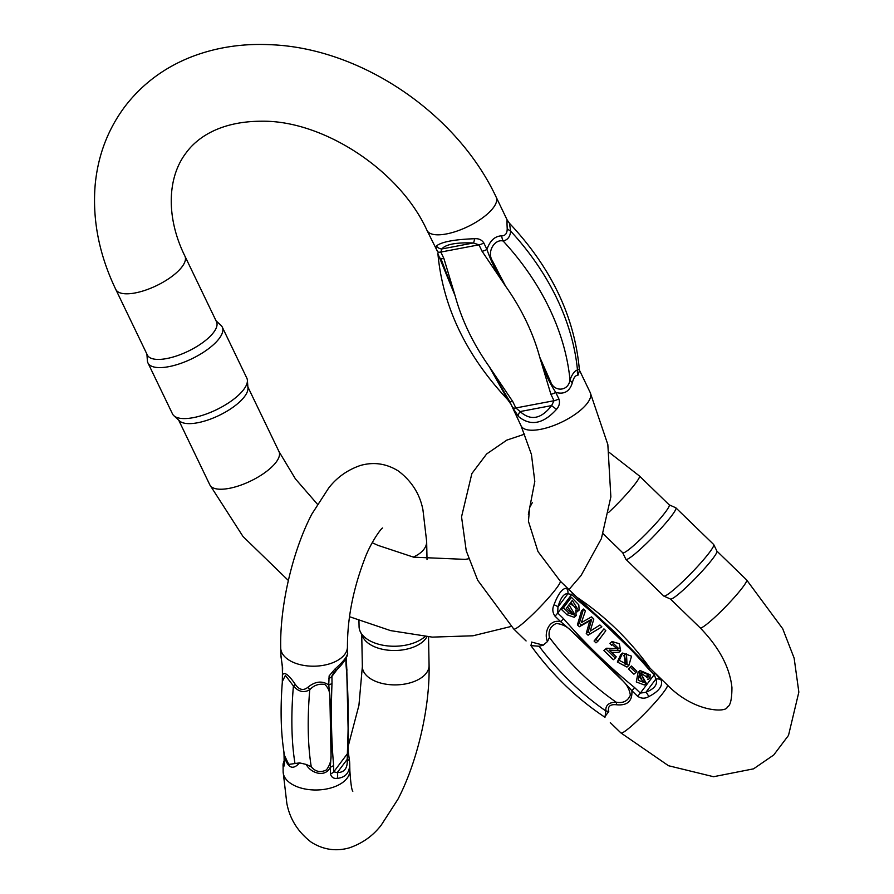 <?xml version="1.0" encoding="UTF-8"?>
<svg xmlns="http://www.w3.org/2000/svg" width="894" height="894" viewBox="0 0 894 894"><rect width="100%" height="100%" fill="white"/><g stroke="black" fill="none" stroke-linecap="round" stroke-linejoin="round"><path stroke-width="1.34" d="M427.019 230.44C399.998 170.486 323.583 120.489 262.233 121.215C221.656 121.137 197.865 136.659 186.064 152.908C166.675 178.241 166.351 218.684 184.935 256.153A38.375 14.248 -25.7 0 1 182.041 266.792A38.375 14.248 -25.7 0 1 145.633 290.125A38.375 14.248 -25.7 0 1 115.784 289.433C99.189 254.879 92.305 220.103 95.155 185.103C97.871 155.657 107.805 129.44 124.97 106.464C142.492 83.645 165.111 66.927 192.836 56.322C216.985 47.248 242.799 43.37 270.29 44.7C360.774 47.997 456.89 113.203 496.181 197.149A38.375 14.248 154.3 0 1 467.786 226.64A38.375 14.248 154.3 0 1 427.019 230.44L437.624 251.717C436.015 248.487 435.601 246.565 436.395 245.951C441.67 241.838 454.387 239.436 474.558 238.72C478.692 238.396 481.788 239.804 483.822 242.967L486.928 249.415C490.024 240.598 494.93 236.083 501.646 235.848C505.401 235.804 507.256 233.345 507.2 228.484C506.809 220.315 506.976 218.102 507.703 221.846M437.915 253.807C442.798 306.676 466.087 355.309 507.77 399.719L489.186 366.551L512.731 401.518L515.838 407.966L520.118 411.564C530.678 421.074 541.183 419.074 551.632 405.585L554.001 400.724L550.894 394.276L539.674 356.985L550.682 381.894C554.012 391.874 568.327 391.784 569.992 379.905C572.227 374.016 574.719 370.708 577.468 369.982L579.323 369.211L579.547 370.429L577.882 375.357C575.524 375.145 573.68 377.592 572.339 382.721C569.713 391.46 564.181 394.69 555.744 392.41L558.851 398.858C560.113 402.557 559.365 406.01 556.616 409.228C543.25 424.069 530.533 426.483 518.453 416.459L512.653 407.619L509.546 401.171L521.079 425.857L531.438 454.443L534.802 481.441L528.376 514.531M147.946 362.908L172.486 413.888A41.258 15.321 -25.7 0 0 173.849 415.699L179.526 420.94A38.375 14.248 -25.7 0 0 219.019 415.453A38.375 14.248 -25.7 0 0 247.951 388.018L247.392 380.308A41.258 15.321 -25.7 0 0 246.822 378.106L222.293 327.126A41.258 15.321 154.3 0 1 191.763 358.818A41.258 15.321 154.3 0 1 147.946 362.908A41.258 15.321 154.3 0 1 147.376 360.707L146.907 354.102M115.784 289.433L147.354 355.041A38.375 14.248 -25.7 0 0 188.12 351.241A38.375 14.248 -25.7 0 0 216.516 321.762L184.935 256.153M216.057 320.823L220.93 325.304A41.258 15.321 154.3 0 1 222.293 327.126M173.849 415.699A41.258 15.321 -25.7 0 0 216.292 409.798A41.258 15.321 -25.7 0 0 247.392 380.308M579.323 369.211L579.323 369.2C574.451 316.342 551.162 267.697 509.479 223.299L510.63 231.099C510.195 236.642 507.703 239.95 503.143 241.022C494.661 238.709 486.604 251.885 492.404 260.813L505.624 286.236L482.078 251.281L478.972 244.833L473.373 242.978C456.13 242.341 445.625 244.33 441.859 248.957L440.809 252.063L443.905 258.511L455.135 295.813L437.926 253.807M512.731 401.518A6.671 2.481 154.3 0 1 509.546 401.171L489.186 366.551A213.331 160.764 -143 0 1 455.135 295.813L440.731 258.165A6.671 2.481 154.3 0 0 443.905 258.511M577.882 375.357A13.343 12.259 78.5 0 1 577.468 369.982A232.25 175.012 -143 0 0 510.63 231.099A13.343 7.979 3 0 1 507.2 228.484M572.339 382.721A13.343 5.587 20.2 0 1 569.992 379.905A232.25 175.012 37 0 0 503.143 241.022A13.343 9.868 78.8 0 1 501.646 235.848M482.078 251.281A6.671 2.481 -25.7 0 0 486.928 249.415C491.409 262.523 497.645 274.804 505.624 286.236A213.331 160.764 -143 0 1 539.674 356.985C543.317 369.68 548.67 381.492 555.744 392.41A6.671 2.481 -25.7 0 1 550.894 394.276M436.395 245.951A6.671 6.347 -150.3 0 0 441.859 248.957L473.373 242.978A6.671 1.397 -86.8 0 0 474.558 238.72M556.616 409.228A6.671 1.162 34.7 0 1 551.632 405.585L520.118 411.564A6.671 3.788 136.4 0 0 518.453 416.459M282.292 682.547L282.437 673.283A6.671 3.777 -1.1 0 0 282.772 674.411C284.918 671.897 289.086 675.227 295.288 684.402C299.211 689.956 303.401 690.917 307.86 687.307C315.247 681.25 322.209 680.49 328.735 685.005A6.671 3.777 -1.1 0 0 332.009 683.038C330.825 712.708 331.361 740.109 333.618 765.219L333.741 771.824L337.25 772.606C344.469 772.528 347.788 768.114 347.207 759.386L347.587 746.68C348.772 717.01 348.235 689.609 345.989 664.499L345.877 658.766M349.733 763.889L349.599 761.632A6.671 3.353 174.5 0 1 349.599 761.867L349.733 763.957C349.643 772.762 345.453 777.568 337.15 778.395C333.551 778.775 331.328 777.244 330.467 773.779L330.333 767.175C332.3 739.997 331.763 712.607 328.735 685.005L329.137 675.898L335.015 669.003C343.195 661.795 347.375 656.52 347.565 653.156L347.442 646.664C347.408 618.514 353.096 589.381 364.54 559.264C370.451 542.814 381.559 527.762 382.587 528.008L382.565 528.019M347.442 646.664A33.369 18.886 -1.1 0 1 307.447 665.907A33.369 18.886 -1.1 0 1 280.716 647.96L280.973 656.542L282.638 667.796L282.303 682.446M299.535 762.884L306.24 764.437L311.257 766.806C315.537 771.824 320.611 772.852 326.466 769.879C329.83 765.208 331.35 760.381 331.026 755.374L329.886 697.141C329.998 691.844 328.288 687.609 324.757 684.424C318.834 683.541 313.839 685.307 309.749 689.743C303.926 693.062 298.484 691.811 293.411 685.966L285.398 675.406L282.381 681.384C280.157 709.478 280.861 734.142 284.471 755.419L288.751 764.415L299.535 762.884C292.997 770.315 287.946 768.214 284.37 756.581L284.504 763.185C284.169 766.359 283.711 767.275 283.107 765.934L283.007 765.108M333.618 765.219A6.671 3.777 -1.1 0 1 330.333 767.175C325.215 778.249 310.33 772.874 306.24 764.437M358.952 620.57L359.075 626.638A35.872 20.294 -1.1 0 0 360.304 631.689L362.83 636.953A33.369 18.886 -1.1 0 0 381.839 649.133A33.369 18.886 -1.1 0 0 426.952 636.718M360.304 631.689A35.872 20.294 -1.1 0 0 389.415 646.071A35.872 20.294 -1.1 0 0 425.075 636.55M346.749 667.662L348.302 735.538M333.35 673.249L331.931 675.92L332.009 683.038M346.425 657.738L348.314 734.935M284.001 752.603L284.37 756.581A6.671 3.777 -1.1 0 1 284.046 755.452L283.901 751.955M295.288 684.402L293.411 685.966A196.524 65.765 103 0 0 294.919 763.04M307.86 687.307A10.013 4.962 -121.4 0 1 309.749 689.743A196.524 65.765 -77 0 0 311.257 766.806M283.107 765.934A6.671 6.571 -23.8 0 1 284.169 762.001M337.15 778.395A6.671 4.671 -88.1 0 0 337.25 772.606L347.207 759.386A6.671 3.353 174.5 0 1 349.599 761.632L348.258 751.742A6.671 3.777 -1.1 0 1 347.721 753.284L333.741 771.824A6.671 3.777 -1.1 0 1 330.467 773.779M335.261 670.992A6.671 1.453 -134.2 0 0 335.507 670.891A6.671 1.453 -134.2 0 0 335.015 669.003M347.587 746.68A6.671 3.777 -1.1 0 0 348.135 745.138L348.258 751.742M346.526 662.968A6.671 3.777 178.9 0 1 345.989 664.499M628.527 668.969L633.913 674.199L635.846 672.545L630.449 667.315L628.527 668.969L631.432 666.019L636.83 671.249L635.846 672.545M561.521 609.462L566.975 614.748L574.216 617.296L576.149 615.642L568.908 613.094L563.455 607.808L561.521 609.462L571.378 597.293L578.798 604.847L579.156 610.088L575.77 610.066L576.149 615.642M576.809 612.01L579.156 610.088M590.006 633.555L588.185 631.79L591.694 619.196L581.268 625.085L579.346 623.219L583.469 609.026L581.547 610.68L577.412 624.872L579.346 626.739L589.761 620.849L586.252 633.444L588.073 635.209L601.852 626.839L588.073 635.209M594.085 641.032L595.974 642.864L597.907 641.21L596.007 639.378L594.085 641.032L603.931 628.862L605.819 630.706L597.907 641.21M603.919 650.564L613.362 659.727L615.284 658.073L605.841 648.91L604.791 649.871M612.345 644.619L617.665 649.379M609.909 643.378L611.608 645.256L613.541 643.602L611.842 641.724L609.909 643.378L612.066 641.512L619.33 643.747L620.659 650.81L609.216 650.039L616.223 656.833L615.284 658.073M611.608 652.363L618.726 652.464L620.659 650.81M622.604 653.045L620.682 654.699L617.341 662.007L626.951 667.069L628.873 665.415L619.274 660.353L622.604 653.045L631.544 656.162L628.873 665.415M647.468 679.116L648.083 679.652L650.005 677.998L648.184 676.412L646.887 677.529M640.83 673.115L646.485 676.836M640.037 670.5L638.115 672.154L636.293 681.954L644.406 684.983L646.34 683.329L638.215 680.3L640.037 670.5L650.161 674.836L650.005 677.998M634.595 687.564L640.316 693.107L645.915 692.291C654.631 688.704 657.95 684.301 655.883 679.071L654.285 674.568L648.563 669.025C626.571 643.747 602.858 620.749 577.423 600.042L571.702 594.488L567.902 593.761C564.013 593.214 560.694 597.617 557.945 606.981L557.733 613.027L563.443 618.581C585.447 643.859 609.16 666.857 634.595 687.564A6.671 0.715 134.1 0 1 631.879 690.704C632.505 701.052 627.432 705.746 616.681 704.785C610.121 704.081 607.484 706.338 608.769 711.568L604.59 717.022M531.002 645.703L531.572 642.082L543.273 645.144L539.116 646.261L530.924 645.602C551.766 674.456 576.451 698.348 604.981 717.279L605.853 710.976C605.383 705.288 608.814 702.349 616.134 702.159C623.006 703.489 627.744 701.175 630.359 695.197C629.499 689.285 626.739 684.256 622.09 680.144L571.635 631.22C567.332 626.672 562.225 624.079 556.303 623.464C550.402 626.269 548.111 630.929 549.408 637.444L547.497 641.523C543.675 633.555 548.804 618.57 560.739 621.721L555.018 616.178C552.492 612.625 552.157 608.825 554.001 604.791C558.191 593.806 562.337 588.297 566.461 588.263L569.724 590.331L667.393 685.039A33.369 3.587 134.1 0 1 635.198 722.743A33.369 3.587 134.1 0 1 620.939 732.946L610.311 722.643M637.601 696.258A6.671 0.715 134.1 0 0 640.316 693.107L654.285 674.568A6.671 0.715 134.1 0 0 655.078 673.093L661.169 680.111C663.013 685.921 658.867 691.431 648.709 696.627C644.965 698.806 641.266 698.683 637.601 696.258L631.879 690.704C609.853 666.198 586.14 643.199 560.739 621.721A6.671 0.715 134.1 0 0 563.443 618.581M524.42 639.355L526.085 640.964A6.671 0.715 134.1 0 1 526.074 640.953L513.759 629.018A33.369 3.587 134.1 0 0 525.974 620.659A33.369 3.587 134.1 0 0 550.089 596.097A33.369 3.587 134.1 0 0 560.225 581.1L537.976 551.542L528.432 521.314L529.673 507.524L532.321 502.674M547.497 641.523L543.273 645.144M713.77 544.636L716.932 551.173A33.369 3.587 134.1 0 1 712.909 558.482A33.369 3.587 134.1 0 1 680.412 592.532A33.369 3.587 134.1 0 1 670.511 599.058L663.862 596.097A35.872 3.855 -45.9 0 0 683.094 581.268A35.872 3.855 -45.9 0 0 709.445 552.492A35.872 3.855 -45.9 0 0 713.77 544.636A35.872 3.855 -45.9 0 0 713.68 544.502L675.864 507.837A35.872 3.855 134.1 0 1 671.617 515.816A35.872 3.855 134.1 0 1 644.798 545.061A35.872 3.855 134.1 0 1 625.923 559.342A35.872 3.855 134.1 0 1 625.834 559.208L622.705 552.738M608.725 512.351A33.369 3.587 -45.9 0 0 639.445 475.999L669.215 504.875A33.369 3.587 134.1 0 1 665.27 512.296A33.369 3.587 134.1 0 1 632.784 546.346A33.369 3.587 134.1 0 1 622.749 552.783L603.126 533.752M669.159 504.819L675.741 507.747A35.872 3.855 134.1 0 1 675.864 507.837M625.923 559.342L663.739 596.007A35.872 3.855 -45.9 0 0 663.862 596.097M576.898 597.281L614.77 632.08L650.05 668.209M577.423 600.042A6.671 0.715 134.1 0 0 578.206 598.555L578.127 598.466M648.563 669.025A6.671 0.715 -45.9 0 0 649.357 667.539L649.346 667.539M616.681 704.785A10.013 2.995 89.4 0 0 616.134 702.159A196.524 127.451 -130.6 0 1 549.408 637.444M608.769 711.568A10.013 6.75 -6.8 0 0 605.853 710.976A196.524 127.451 49.4 0 1 539.116 646.261M661.169 680.111A6.671 5.554 -25.1 0 0 655.883 679.071L645.915 692.291A6.671 2.47 68.9 0 1 648.709 696.627M554.001 604.791A6.671 1.855 15.6 0 1 557.945 606.981L567.902 593.761A6.671 6.157 103.2 0 0 566.461 588.263M639.02 676.378L643.445 682.111M641.501 674.746L639.791 675.205L642.853 682.133L644.552 681.597L641.501 674.746L639.568 676.4M648.184 676.412L648.362 674.668L646.429 676.322M648.362 674.668L641.814 672.087L640.674 673.305L646.34 683.329M623.442 655.76L626.459 653.793L624.425 654.766L625.174 664.644L627.007 663.75L626.459 653.793M624.537 655.447L626.079 664.387M606.724 648.217L605.841 648.91L606.724 648.217L619.017 648.876L613.541 643.602M596.007 639.378L603.931 628.862M579.346 623.219L577.412 624.872M581.268 625.085L579.346 626.739M583.469 609.026L585.414 610.904L581.379 622.637L591.549 616.86L593.828 619.073L590.174 631.175L599.941 625.007L601.852 626.839M588.185 631.79L586.252 633.444M591.694 619.196L589.761 620.849M568.997 604.791L566.282 608.401L571.165 613.049L574.317 613.608L568.997 604.791M572.328 600.366L569.936 603.551L577.222 608.389L572.328 600.366M563.455 607.808L571.378 597.293M570.797 602.4L575.892 608.635M567.466 606.825L573.02 613.954M630.449 667.315L631.432 666.019M579.502 370.295L590.23 392.578A38.375 14.248 154.3 0 1 561.834 422.057A38.375 14.248 154.3 0 1 521.079 425.857M178.711 420.191L209.833 484.861A38.375 14.248 -25.7 0 0 239.681 485.543A38.375 14.248 -25.7 0 0 276.09 462.209A38.375 14.248 -25.7 0 0 278.995 451.571L295.411 478.871L317.37 504.16M512.653 407.619A6.671 2.481 154.3 0 0 515.838 407.966L554.001 400.724A6.671 2.481 -25.7 0 0 558.851 398.858M483.822 242.967A6.671 2.481 -25.7 0 1 478.972 244.833L440.809 252.063A6.671 2.481 154.3 0 1 437.624 251.717M284.147 760.682L283.085 763.979L283.13 771.745A33.369 18.886 -1.1 0 0 306.72 789.29A33.369 18.886 -1.1 0 0 349.856 770.449L349.733 763.957M280.716 647.96C279.755 606.043 292.528 551.062 311.85 514.072L328.623 488.113C336.792 477.497 347.386 469.953 360.405 465.472C373.815 461.684 386.521 463.561 398.534 471.116C411.843 481.33 419.979 494.281 422.963 509.982L426.661 541.563A33.369 18.886 178.9 0 1 413.218 557.096M428.528 636.852L429.075 665.348A33.369 18.886 178.9 0 1 382.509 683.519A33.369 18.886 178.9 0 1 362.349 666.645L358.941 705.265L348.157 746.378M337.72 668.69L331.886 676.434A6.671 3.777 -1.1 0 1 328.601 678.401M282.437 673.283L282.314 666.678A6.671 3.777 -1.1 0 0 282.638 667.796M284.046 755.452L284.169 762.057A6.671 3.777 -1.1 0 0 284.504 763.185M578.206 598.555L572.495 593.001A6.671 0.715 134.1 0 1 571.702 594.488L557.733 613.027A6.671 0.715 134.1 0 1 555.018 616.178M670.444 599.025L700.158 627.845A33.369 3.587 -45.9 0 0 710.182 621.408A33.369 3.587 -45.9 0 0 735.416 596.164A33.369 3.587 -45.9 0 0 746.624 579.927L716.899 551.106M617.341 662.007L619.274 660.353M568.908 613.094L566.975 614.748M496.181 197.149L507.133 219.924L509.479 223.299M247.873 386.912L278.995 451.571M372.206 542.703L377.871 545.329L413.598 557.174L465.193 559.376L468.668 558.772M590.23 392.578L607.842 444.575L610.859 496.908L601.371 538.657L581.044 575.557L568.953 589.571M511.167 626.448L472.937 635.79L432.238 637.12L390.6 630.616L349.476 616.692M288.36 580.485L243.034 536.534L209.833 484.861M437.926 253.818L437.937 253.103M510.116 403.093L507.77 399.719M426.661 541.563L427.019 559.532M429.075 665.348C430.036 707.266 417.263 762.247 397.942 799.236L381.179 825.196C373.01 835.812 362.416 843.355 349.398 847.836C335.988 851.624 323.27 849.747 311.257 842.193C297.959 831.979 289.812 819.027 286.829 803.326L283.13 771.745M352.851 791.212C351.7 790.296 350.705 783.367 349.856 770.449M361.735 634.662L362.349 666.645M346.671 666.466L348.28 735.863M346.939 670.265L346.861 669.193M282.314 666.678L280.85 654.52M333.328 673.294L335.507 670.891C343.397 664.153 348.537 654.922 347.565 653.145M348.135 745.138L348.336 734.343M572.495 593.001L560.225 581.1M639.445 475.999L609.25 452.431M524.756 434.104L506.82 440.116L486.638 453.973L471.876 473.552L461.539 516.833L466.243 550.816L477.687 580.228L513.759 629.018M667.393 685.039C694.683 712.887 726.9 712.54 727.213 707.109C730.309 705.992 731.884 699.499 731.94 687.631C729.828 667.427 719.234 647.502 700.158 627.845M620.939 732.946L668.5 765.722L713.557 776.718L753.553 768.84L773.746 754.972L788.508 735.393L798.845 692.112L794.14 658.129L782.697 628.717L746.624 579.927M576.172 596.767C604.713 615.698 629.398 639.59 650.229 668.455M655.078 673.093L649.357 667.539M604.255 650.195L606.177 648.541"/></g></svg>
